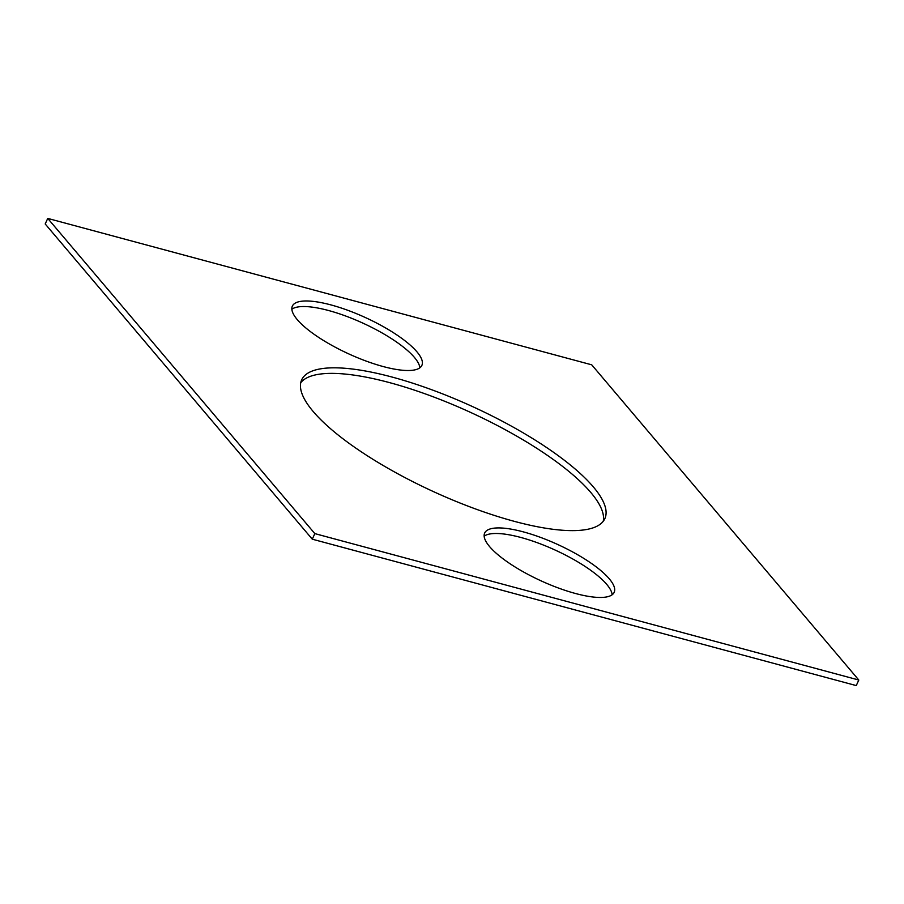 <?xml version="1.0" encoding="UTF-8"?>
<svg xmlns="http://www.w3.org/2000/svg" width="904" height="904" viewBox="0 0 904 904"><rect width="100%" height="100%" fill="white"/><g stroke="black" fill="none" stroke-linecap="round" stroke-linejoin="round"><path stroke-width="1.36" d="M312.276 539.179L45.2 223.966L47.742 218.406L591.724 364.82L858.8 680.034L856.257 685.594L312.276 539.179L314.829 533.609L47.742 218.406M314.829 533.609L858.8 680.034M514.41 521.371A166.72 46.793 24.6 0 0 604.855 518.625A166.72 46.793 24.6 0 0 472.747 406.676A166.72 46.793 24.6 0 0 301.687 379.816A166.72 46.793 24.6 0 0 361.566 452A166.72 46.793 24.6 0 0 514.41 521.371M603.262 521.258A166.72 46.793 24.6 0 0 470.204 412.235A166.72 46.793 24.6 0 0 300.738 382.742M383.239 366.561A71.224 19.99 24.6 0 0 421.874 365.397A71.224 19.99 24.6 0 0 365.442 317.575A71.224 19.99 24.6 0 0 292.365 306.094A71.224 19.99 24.6 0 0 317.948 336.932A71.224 19.99 24.6 0 0 383.239 366.561M419.84 367.826A71.224 19.99 24.6 0 0 362.899 323.135A71.224 19.99 24.6 0 0 291.856 309.224M575.532 593.51A71.224 19.99 -155.4 0 1 510.251 563.881A71.224 19.99 -155.4 0 1 484.668 533.044A71.224 19.99 -155.4 0 1 557.745 544.513A71.224 19.99 -155.4 0 1 614.178 592.335A71.224 19.99 -155.4 0 1 575.532 593.51M484.16 536.174A71.224 19.99 -155.4 0 1 555.192 550.084A71.224 19.99 -155.4 0 1 612.144 594.775"/></g></svg>
